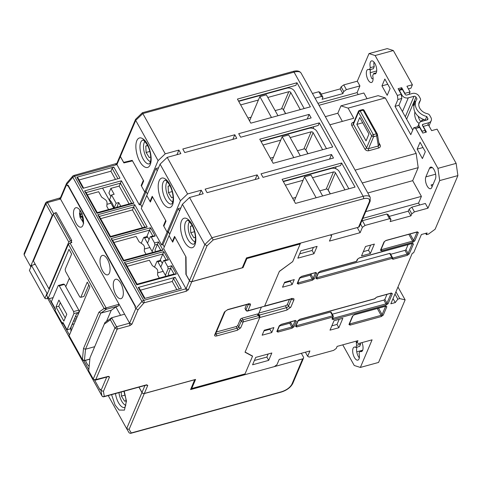 <?xml version="1.0" encoding="UTF-8"?>
<svg xmlns="http://www.w3.org/2000/svg" width="482" height="482" viewBox="0 0 482 482"><rect width="100%" height="100%" fill="white"/><g stroke="black" fill="none" stroke-linecap="round" stroke-linejoin="round"><path stroke-width="0.72" d="M152.649 252.423L144.624 238.012A1.5 0.663 -105.3 0 0 143.865 237.415A1.5 0.663 -105.3 0 0 143.606 237.686L141.232 243.277M144.624 238.012L147.745 237.156A1.5 0.663 -105.3 0 0 146.986 236.566L143.865 237.415M147.745 237.156L149.071 239.53M158.451 241.916L154.553 242.982L151.27 237.084L155.168 236.011L150.571 227.751L111.047 238.584L123.525 261.009L163.055 250.176L158.451 241.916L154.969 250.134L155.77 251.568M70.987 331.363A10.062 4.428 74.7 0 1 71.523 325.784A10.062 4.428 74.7 0 1 73.264 323.988A10.062 4.428 74.7 0 1 74.138 323.946M122.705 296.87A10.062 4.428 -105.3 0 0 121.771 285.392A10.062 4.428 -105.3 0 0 115.644 279.259A10.062 4.428 -105.3 0 0 113.903 281.054A10.062 4.428 -105.3 0 0 114.837 292.532A10.062 4.428 -105.3 0 0 120.964 298.665A10.062 4.428 -105.3 0 0 122.705 296.87M109.432 273.029A10.062 4.428 -105.3 0 0 108.498 261.551A10.062 4.428 -105.3 0 0 102.377 255.418A10.062 4.428 -105.3 0 0 100.636 257.213A10.062 4.428 -105.3 0 0 101.569 268.691A10.062 4.428 -105.3 0 0 107.691 274.824A10.062 4.428 -105.3 0 0 109.432 273.029M80.934 211.7A10.062 4.428 -105.3 0 0 75.837 207.736A10.062 4.428 -105.3 0 0 76.06 223.184A10.062 4.428 -105.3 0 0 81.157 227.143A10.062 4.428 -105.3 0 0 80.934 211.7M114.059 208.049A10.062 4.428 -105.3 0 0 109.48 199.861L111.553 194.987L116.15 203.247L118.747 202.536L120.789 206.2M139.021 387.13L141.997 392.475A1.801 1.416 23 0 0 144.347 393.463L195.578 379.424L191.715 388.51L245.025 373.899L252.526 356.24L245.031 352.234L259.846 317.349L243.199 321.916L240.687 327.826L237.361 330.254L216.557 335.954C215.032 336.279 214.406 335.948 214.683 334.954L224.437 311.981L227.763 309.558L248.567 303.853C250.092 303.533 250.718 303.865 250.441 304.859L247.929 310.769A1.5 0.663 74.7 0 1 247.67 311.041L264.576 306.209L279.385 271.324L292.695 261.618L300.196 243.958A1.5 0.663 -105.3 0 0 300.28 243.181M246.971 257.792A1.5 0.663 74.7 0 1 246.886 258.569L243.024 267.655L191.8 281.699A1.801 1.416 -157 0 1 189.45 280.711L185.901 274.336L185.727 256.49L174.882 237.011L172.701 242.157L169.086 235.662L163.627 248.519L186.028 288.766L143.684 300.37A1.801 0.795 74.7 0 1 144.034 302.817A1.801 1.042 -139.3 0 1 141.937 301.437L135.791 308.594L129.604 323.163L116.602 326.73L111.607 317.759L124.609 314.198L129.604 323.163L129.953 325.609L117.602 328.995L116.602 326.73L114.939 327.941L93.249 379.027L88.718 370.881L89.983 357.801L104.275 324.145L110.402 319.801L114.939 327.941L117.108 329.357L95.779 379.587L93.851 379.605L93.249 379.027M243.199 321.916A1.5 1.181 -157 0 1 241.241 321.09A1.5 0.657 -29.1 0 1 241.247 321.078A1.5 0.657 -29.1 0 1 242.91 319.873A1.5 0.663 74.7 0 1 243.199 321.916M258.25 315.668L259.846 317.349L258.28 314.144A1.5 0.657 150.9 0 0 257.328 314.017L258.25 315.668L242.91 319.873L241.988 318.222L257.328 314.017M258.364 314.294L261.334 307.293M245.025 373.899A1.5 0.663 74.7 0 1 244.766 374.165L191.456 388.775A1.5 0.663 74.7 0 1 190.993 388.588M95.779 379.587L108.414 376.352L109.535 376.954L103.431 391.336L101.003 390.534L101.895 395.758A1.801 1.603 -9.7 0 0 104.299 396.415L146.642 384.805L147.769 385.407L146.179 385.172M109.535 376.954L107.95 376.713M96.057 379.738L95.43 380.147L93.851 379.605M191.8 281.699L188.378 289.754L186.383 291.212L144.034 302.817L138.057 309.769L135.791 308.594L135.002 307.179L135.599 306.486L68.07 185.16L67.727 185.251L135.255 306.576L135.002 307.179M186.383 291.212L186.028 288.766L188.378 289.754M242.639 266.956L243.024 267.655M248.465 304.082L245.977 309.944L245.055 308.293L246.627 304.582M216.424 331.971L236.15 326.567A1.5 0.657 150.9 0 0 237.813 325.35L240.325 319.439L241.241 321.09L238.735 327.001A1.5 0.657 -29.1 0 1 237.066 328.218L216.267 333.918A1.5 0.657 -29.1 0 1 215.581 333.966M245.055 308.293A1.5 0.657 150.9 0 0 245.043 308.667L245.965 310.318A1.5 0.657 -29.1 0 1 245.977 309.944A1.5 1.181 23 0 0 247.929 310.769L264.576 306.209M241.988 318.222A1.5 0.657 150.9 0 0 240.325 319.439M106.727 377.051L101.003 390.534L100.214 389.119L99.961 389.715L100.214 389.119M69.36 278.235L65.769 286.7M49.278 298.659L55.346 309.565M63.401 324.037L69.468 334.942M83.874 360.819L88.827 369.724M94.532 379.973L99.961 389.715M75.722 315.8L76.783 317.71M89.158 366.356A10.062 4.428 74.7 0 1 85.453 360.385M124.609 314.198L60.497 199.006L66.685 184.437L67.474 185.853L67.727 185.251M164.278 246.995L162.958 244.621L161.657 244.983L167.115 232.125L163.506 225.63L165.688 220.491L152.547 196.885L150.366 202.03L146.751 195.535L141.292 208.393L161.657 244.983M141.943 206.868L140.624 204.495L139.322 204.856L144.781 191.999L141.172 185.504L143.353 180.364L132.514 160.886L123.892 162.922L120.343 156.554A1.801 1.416 -157 0 1 120.247 155.421A1.801 1.416 -157 0 1 120.265 155.379M116.873 163.386L73.668 175.508A1.801 0.795 74.7 0 1 74.577 176.213A1.801 0.789 150.9 0 0 72.836 177.286A1.801 1.042 -139.3 0 1 72.776 176.069L66.709 183.13L66.685 184.437L72.836 177.286L141.937 301.437A1.801 0.789 -29.1 0 1 143.684 300.37L74.577 176.213L116.927 164.609L139.322 204.856M96.984 213.327L133.912 203.205L121.434 180.786L84.507 190.902L96.984 213.327L97.268 212.646L131.592 203.241L120.428 183.178L121.434 180.786M147.185 227.046L134.701 204.627L97.774 214.743L110.258 237.168L147.185 227.046L144.859 227.082L133.695 207.019L99.37 216.424L97.774 214.743M113.812 167.091L76.885 177.213L83.061 188.311L119.988 178.189L113.812 167.091L112.149 168.308L110.908 171.224L79.066 179.949M144.413 298.539L181.34 288.417L175.165 277.325L138.238 287.447L144.413 298.539M167.82 266.823L164.537 260.919L168.441 259.852L163.838 251.592L124.314 262.425L136.792 284.85L176.322 274.017L171.725 265.751L167.82 266.823L168.116 268.86L165.38 275.3M24.142 254.87L45.832 203.784L52.273 215.352L30.583 266.438L24.142 254.87L24.1 253.61L45.682 202.777L46.911 201.777L60.449 197.783M53.761 213.827L47.495 202.573L45.832 203.784L45.682 202.777M66.564 183.359L60.401 197.879L60.497 199.006L47.495 202.573L46.917 202.006M115.698 164.223L116.927 164.609L116.825 163.476L120.247 155.421M123.892 162.922L132.442 160.759M120.554 315.306L115.909 306.974L118.325 305.98L119.06 304.226L104.112 308.498L68.366 244.266L46.676 295.352L48.254 298.183L49.188 298.683L53.128 297.605M48.254 298.183L68.992 249.327L71.619 254.05L65.178 269.221L65.474 271.258L79.795 296.984L80.813 297.31L83.934 296.454L88.821 284.946M80.813 297.31L87.254 282.139L89.881 286.856L69.143 335.713L82.428 359.578L83.79 360.843L89.851 359.18M76.385 318.656L74.264 319.241M67.022 329.79L73.903 313.595L79.102 312.167L78.59 313.366L76.511 313.939L70.143 328.935L67.022 329.79L62.883 322.356L62.377 323.555L63.763 323.934M73.391 321.295L75.511 320.717M110.402 319.801L111.607 317.759L104.98 322.458L104.275 324.145M89.983 357.801L104.98 322.458M135.255 306.576L135.599 306.486M118.325 305.98L106.275 309.281L106.058 307.787L70.029 243.055L71.848 242.554L71.294 241.554M133.912 203.205L131.592 203.241M84.507 190.902L86.097 192.583L97.268 212.646M129.11 203.922L119.187 186.094L120.428 183.178L86.097 192.583M134.701 204.627L132.46 209.929L100.611 218.659M110.258 237.168L110.535 236.487L144.859 227.082M99.37 216.424L110.535 236.487M76.885 177.213L77.825 177.713L83.633 188.155M117.957 178.744L112.149 168.308M179.31 288.977L173.502 278.536L175.165 277.325M138.238 287.447L139.178 287.947L144.986 298.382M173.502 278.536L172.267 281.452L140.419 290.182M151.27 237.084L150.245 236.758L152.848 236.047L155.168 236.011M147.516 243.199L150.245 236.758M154.553 242.982L154.849 245.019L152.113 251.459M163.055 250.176L160.729 250.206L157.445 244.308L154.849 245.019M123.525 261.009L123.802 260.328L160.729 250.206M111.047 238.584L112.637 240.265L123.802 260.328M150.571 227.751L149.565 230.143L112.637 240.265M152.848 236.047L149.565 230.143L146.817 236.608M164.537 260.919L163.518 260.599L166.115 259.888L168.441 259.852M160.783 267.04L163.518 260.599M171.725 265.751L170.712 268.149L168.116 268.86M176.322 274.017L174.002 274.047L170.712 268.149L168.242 273.975L169.037 275.409M136.792 284.85L137.075 284.169L174.002 274.047M124.314 262.425L125.904 264.106L137.075 284.169M163.838 251.592L162.832 253.984L125.904 264.106M166.115 259.888L162.832 253.984L160.09 260.449M180.87 207.905L178.244 208.622L168.417 231.764L169.736 234.138L168.417 231.764L167.115 232.125L163.832 226.221L166.019 221.081L152.222 196.295L150.041 201.44L146.751 195.535L160.072 164.169L180.437 200.753L167.115 232.125L168.417 231.764L162.958 244.621M163.506 225.63L164.157 225.449M128.013 161.337L127.79 161.856M141.822 185.323L141.172 185.504M115.909 306.974L111.234 310.288L106.534 321.355M30.583 266.438L31.005 266.66M83.79 360.843L84.416 360.554L85.519 349.215L100.834 313.137L106.275 309.281L104.112 308.498L98.943 312.161L83.494 348.54L82.428 359.578L84.416 360.554L89.863 359.066M62.377 323.555L55.02 310.342L55.526 309.137L51.387 301.702L58.268 285.507L59.286 285.826L73.607 311.553L73.903 313.595M53.026 214.803L52.273 215.352M68.366 244.266L70.029 243.055M159.295 278.078L157.536 274.909L157.759 271.553A4.507 3.537 -157 0 0 155.788 268.01L152.378 265.654L149.372 260.25L127.152 266.341M146.028 254.237L144.263 251.068L144.492 247.712A4.507 3.537 -157 0 0 142.521 244.169L139.111 241.813L136.105 236.409L113.879 242.5M108.57 209.55L106.805 206.38L107.028 203.024A4.507 3.537 23 0 0 105.058 199.488L101.654 197.126L98.641 191.722L87.344 194.818M158.542 167.778L155.909 168.495L146.082 191.637L147.402 194.011L146.082 191.637L144.781 191.999L141.497 186.094L143.684 180.955L132.213 160.343L123.663 162.368L120.38 156.463L135.701 120.38L158.102 160.627L144.781 191.999L146.082 191.637L140.624 204.495M119.187 186.094L110.866 188.372L108.902 192.999L110.884 196.56M142.383 227.763L132.46 209.929M115.475 179.425L110.908 171.224M176.828 289.652L172.267 281.452M34.21 264.383L35.18 264.118M83.494 348.54L85.519 349.215L94.689 346.697M98.943 312.161L100.834 313.137L111.234 310.288M73.607 311.553L78.807 310.131L64.492 284.404L63.467 284.079L58.268 285.507M58.906 300.093L55.99 306.95L63.877 321.114L66.787 314.258L58.906 300.093M110.866 188.372L114.15 194.276L111.553 194.987M116.849 207.284L118.747 202.536M78.807 310.131L79.102 312.167M64.492 284.404L59.286 285.826M55.99 306.95L58.774 306.299L65.239 317.909M60.322 302.642L58.774 306.299M116.15 203.247L114.12 208.031M150.384 161.85A11.791 5.194 74.7 0 1 149.998 161.584L149.185 160.976A10.875 4.79 74.7 0 1 144.329 152.481A10.875 4.79 74.7 0 1 144.178 142.696A10.875 4.79 74.7 0 1 144.184 142.666A10.875 4.79 74.7 0 1 144.907 141.485M144.558 141.786A11.791 5.194 74.7 0 1 144.57 141.762A11.791 5.194 74.7 0 1 144.582 141.732A11.791 5.194 74.7 0 1 144.763 141.334M150.438 161.645A10.875 4.79 74.7 0 1 149.185 160.976M147.522 145.305L145.769 146.082L146.118 152.475L149.293 157.608L150.733 156.963M147.661 145.564L145.769 146.082M146.118 152.475L149.842 151.45M330.351 193.854L328.158 189.926A1.5 1.181 23 0 0 326.206 189.101L319.801 190.854M295.785 197.439L292.646 198.295M285.332 185.154L303.064 180.292M312.487 177.713L333.478 171.96A1.5 1.181 -157 0 1 335.436 172.785L328.158 189.926M283.362 181.612L331.508 168.417A6.007 4.712 -157 0 1 339.34 171.713L348.841 188.787M344.943 189.854L335.436 172.785M293.815 157.62L282.187 136.737L271.89 161M300.316 155.843L288.688 134.954L282.187 136.737M125.694 405.47A11.791 5.194 74.7 0 1 125.314 405.205L124.495 404.597A10.875 4.79 74.7 0 1 118.958 392.631M125.748 405.266A10.875 4.79 74.7 0 1 124.495 404.597M121.205 392.017L121.428 396.096L124.603 401.229L126.043 400.584M121.428 396.096L125.151 395.071M431.776 187.504A6.754 2.976 74.7 0 1 430.607 188.709A6.754 2.976 74.7 0 1 427.185 186.052A6.754 2.976 74.7 0 1 425.865 176.882L429.504 168.314A6.754 2.976 74.7 0 1 430.673 167.103A6.754 2.976 74.7 0 1 434.788 171.224A6.754 2.976 74.7 0 1 435.415 178.93L431.776 187.504M433.083 184.437L431.083 184.98A6.754 2.976 -105.3 0 0 432.179 186.552M372.707 75.722A6.754 2.976 74.7 0 1 371.489 82.494A6.754 2.976 74.7 0 1 368.067 79.831A6.754 2.976 74.7 0 1 367.917 69.462A6.754 2.976 74.7 0 1 369.423 69.818L370.339 67.661A6.754 2.976 74.7 0 1 371.556 60.889A6.754 2.976 74.7 0 1 376.207 66.618A6.754 2.976 74.7 0 1 375.129 73.921A6.754 2.976 74.7 0 1 373.622 73.565L372.707 75.722M361.988 342.6A6.754 2.976 74.7 0 1 361.47 351.565A6.754 2.976 74.7 0 1 359.964 351.203L359.048 353.36A6.754 2.976 74.7 0 1 357.831 360.132A6.754 2.976 74.7 0 1 354.403 357.475A6.754 2.976 74.7 0 1 354.258 347.1A6.754 2.976 74.7 0 1 355.764 347.462L356.68 345.305A6.754 2.976 74.7 0 1 356.337 341.431M357.048 347.106A6.754 2.976 -105.3 0 0 356.987 347.239A6.754 2.976 -105.3 0 0 358.307 356.403A6.754 2.976 -105.3 0 0 359.301 357.861M318.813 91.737L321.44 96.46L322.94 97.262L320.307 92.538L318.813 91.737L312.438 93.484M322.94 97.262L322.066 99.316L342.871 93.616L340.238 88.893L321.187 94.117M340.238 88.893L341.111 86.838L343.774 84.898L357.301 81.193L359.927 85.91L346.401 89.616L343.774 84.898M408.393 88.893L410.935 88.194L412.393 84.766L393.342 50.538L387.221 48.604L369.013 53.592L357.301 81.193M244.392 374.267L244.663 374.755L252.598 356.071L245.103 352.065L259.768 317.524L286.814 310.113L290.809 307.197L293.936 299.828C294.267 298.641 293.52 298.238 291.694 298.623L264.648 306.04L279.313 271.493L292.58 261.702M291.562 298.9L288.459 306.209A1.801 0.789 -29.1 0 1 286.465 307.667L259.418 315.077A1.801 0.795 74.7 0 1 259.87 317.102M259.418 315.077L258.629 313.662M292.622 261.786L300.557 243.103L330.2 234.975L331.7 235.776L329.447 241.09L360.132 232.686L362.386 227.365L365.049 225.425L389.492 218.726L390.992 219.527L388.365 214.809L386.865 214.008L362.422 220.708L361.633 221.28M367.814 192.975L412.676 180.678L421.413 196.379L365.724 211.64M319.006 105.287L363.868 92.99L367.043 98.702M358.174 94.55L357.09 92.598L317.915 103.335M321.44 96.46L315.065 98.208M427.98 208.182L414.46 211.887L411.827 207.164L425.353 203.458L427.98 208.182L439.698 180.581L437.939 168.357L415.737 128.465L413.695 127.82L410.784 134.677L395.017 106.353L397.927 99.497L397.343 95.418L375.141 55.526L369.013 53.592M359.927 85.91L357.09 92.598M329.869 124.808L353.746 118.265L348.094 108.113L340.949 105.853L378.135 95.659L385.281 97.924L416.153 153.39L418.207 167.652L412.676 180.678M421.413 196.379L418.575 203.061L419.659 205.019M422.407 158.578L417.153 149.137L420.063 142.28L425.317 151.722L422.407 158.578M387.197 95.322L381.943 85.88L384.853 79.024L390.107 88.465L387.197 95.322M393.342 50.538L375.141 55.526M393.035 298.599L395.252 302.582L390.836 303.793L412.303 253.225L413.604 252.869L421.389 234.523L427.112 232.957L426.383 234.668L428.462 234.101L435.119 229.245L457.9 175.593L439.698 180.581M342.75 344.841L354.246 365.495L360.367 367.435L378.569 362.44L405.133 299.87L397.963 286.995M360.367 367.435L372.086 339.834L358.566 343.539L357.066 342.738L357.939 340.678L337.135 346.383L336.261 348.438L333.598 350.384L309.155 357.078L307.655 356.276L309.914 350.962L279.229 359.373L276.969 364.687L274.306 366.633L244.663 374.755M395.252 302.582L397.819 299.153L399.759 298.617L405.133 299.87M414.46 211.887L411.797 213.827L410.923 215.882L408.296 211.164L389.239 216.382M390.992 219.527L390.119 221.587L410.923 215.882M294.255 279.596L284.633 282.229L282.524 287.2L292.146 284.567L294.255 279.596M264.257 330.23L262.148 335.201L271.77 332.562L273.878 327.591L264.257 330.23M271.824 352.999L255.701 357.415L252.574 364.79L268.697 360.367L271.824 352.999M313.963 253.743L317.096 246.374L300.973 250.791L297.84 258.159L313.963 253.743L312.125 250.441L313.427 247.374M365.519 246.507L361.518 255.93L370.363 253.508L374.363 244.079L365.519 246.507M334.008 320.729L330.007 330.158L338.846 327.736L342.853 318.307L334.008 320.729M289.471 299.473L287.411 304.323A1.801 0.789 -29.1 0 1 285.41 305.775L258.894 313.047M331.116 234.728L331.7 235.776M362.886 218.322L418.575 203.061M362.253 182.985L418.207 167.652M340.949 105.853L337.822 113.222L325.326 116.65M342.871 93.616L343.738 91.556L346.401 89.616M341.111 86.838L343.738 91.556M415.737 128.465L419.635 127.399L417.593 126.748L413.695 127.82M419.635 127.399L422.792 133.062L426.431 132.062L423.28 126.398L428.48 124.971L431.631 130.64L437.09 129.14L456.141 163.368L437.939 168.357M456.141 163.368L457.9 175.593M408.296 211.164L409.17 209.104L411.827 207.164M357.728 227.432L357.499 227.962L360.132 232.686M355.095 170.128L416.153 153.39M348.094 108.113L385.281 97.924M412.393 84.766L406.935 86.26L410.086 91.929L404.886 93.351L401.729 87.688L398.09 88.688L401.247 94.352L397.343 95.418M401.247 94.352L401.831 98.424L397.927 99.497M401.831 98.424L398.921 105.281L395.017 106.353M398.921 105.281L412.731 130.092M373.622 73.565L376.237 72.848M373.984 62.094A6.754 2.976 -105.3 0 0 374.237 66.594L370.339 67.661M374.237 66.594L373.321 68.751L369.423 69.818M370.706 69.468A6.754 2.976 -105.3 0 0 371.965 78.765L373.08 78.458M417.153 149.137L422.985 147.534M381.943 85.88L387.781 84.278M376.689 70.938L370.236 72.71M409.037 94.388L410.086 91.929M404.886 93.351L404.753 93.659M401.729 87.688L401.054 89.278M395.945 291.761L399.759 298.617M356.746 351.848L362.693 350.215M360.349 343.051A6.754 2.976 -105.3 0 0 360.578 344.232L356.68 345.305M359.964 351.203L362.578 350.486M355.764 347.462L359.662 346.389L360.578 344.232M307.655 356.276L305.389 352.203M397.819 299.153L394.975 294.038M365.049 225.425L362.422 220.708M386.865 214.008L389.492 218.726M360.494 223.967L362.386 227.365M292.146 284.567L290.309 281.259L290.586 280.596M284.356 282.892L290.309 281.259M263.973 330.893L269.926 329.26L271.77 332.562M269.926 329.26L270.209 328.597M268.697 360.367L266.853 357.066L268.155 354.005M254.4 360.476L266.853 357.066M299.671 253.851L312.125 250.441M363.35 251.622L368.519 250.206L370.363 253.508M368.519 250.206L370.694 245.085M331.833 325.85L337.008 324.428L338.846 327.736M337.008 324.428L339.183 319.313M337.822 113.222L342.359 121.386M423.148 126.706L423.28 126.398M411.797 213.827L409.17 209.104M356.849 124.368L359.765 117.512L368.959 134.038L366.049 140.895L356.849 124.368L362.687 122.771M353.824 122.187L353.047 122.398C351.565 122.976 351.137 124.001 351.764 125.471L364.898 149.077C365.856 150.456 367.163 151.005 368.814 150.721L378.641 148.028A1.5 0.663 74.7 0 1 378.346 145.992L379.123 144.684M425.654 233.354L426.383 234.668M356.186 341.16L357.066 342.738M279.409 326.055L289.712 323.235A0.904 0.392 150.9 0 0 290.712 322.506L291.007 321.801M298.135 320.928L330.538 312.047L332.64 315.818L296.496 325.73A0.904 0.398 74.7 0 1 296.671 326.953L332.815 317.042L331.978 319.012L333.104 319.614L386.154 305.076L388.149 303.618L392.372 293.677L391.245 293.074L376.942 296.996L374.839 298.707L299.943 319.235L297.948 320.693L295.544 326.35L296.671 326.953M391.185 293.213L386.974 303.124A0.904 0.392 -29.1 0 1 385.974 303.853L383.877 300.075A0.904 0.392 150.9 0 0 384.871 299.346L386.992 294.363M383.877 300.075L332.273 314.222M390.667 254.285A0.904 0.392 150.9 0 0 390.679 254.285L404.982 250.363A0.904 0.392 150.9 0 0 405.977 249.634L408.097 244.645M318.512 272.926L389.661 253.424A0.904 0.392 -29.1 0 1 390.233 253.502L392.336 257.28A0.904 0.392 -29.1 0 0 391.764 257.201L316.873 277.728A0.904 0.398 74.7 0 1 317.048 278.951L391.938 258.424L392.957 259.286L407.26 255.364L409.254 253.906L413.478 243.964L412.351 243.362L359.301 257.9L357.307 259.358L356.469 261.328L320.325 271.239L318.325 272.692L315.927 278.349L317.048 278.951M299.786 278.06L310.089 275.234A0.904 0.392 150.9 0 0 311.089 274.505L311.384 273.806M331.098 312.342A0.904 0.392 150.9 0 0 331.11 312.119A0.904 0.392 150.9 0 0 330.538 312.047M376.617 135.864A1.5 0.663 -105.3 0 0 376.322 133.827A1.5 0.657 -29.1 0 1 377.267 133.954A1.5 0.657 -29.1 0 1 377.304 134.05A1.5 1.338 170.3 0 1 376.617 135.864L378.346 145.992L368.519 148.685L373.616 136.689L376.617 135.864M364.163 110.444A1.5 0.657 150.9 0 0 364.133 110.348A1.5 0.657 150.9 0 0 363.181 110.221A1.5 0.663 -105.3 0 0 362.422 109.631L359.421 110.456A1.5 0.663 74.7 0 1 360.187 111.047A1.5 0.657 150.9 0 0 358.518 112.258L371.658 135.864L366.561 147.86A1.5 1.181 23 0 0 368.519 148.685A1.5 0.663 74.7 0 0 368.814 150.721M172.719 201.976A11.791 5.194 74.7 0 1 172.333 201.711L171.52 201.102A10.875 4.79 74.7 0 1 166.664 192.607A10.875 4.79 74.7 0 1 166.507 182.823A10.875 4.79 74.7 0 1 166.519 182.792A10.875 4.79 74.7 0 1 167.242 181.612M166.886 181.913A11.791 5.194 74.7 0 1 166.905 181.889A11.791 5.194 74.7 0 1 166.917 181.859A11.791 5.194 74.7 0 1 167.097 181.461M172.767 201.771A10.875 4.79 74.7 0 1 171.52 201.102M169.857 185.431L168.104 186.209L168.447 192.601L171.628 197.734L173.068 197.09M169.989 185.691L168.104 186.209M168.447 192.601L172.176 191.577M113.728 208.14L102.564 188.076M358.548 227.209A1.801 1.416 23 0 0 359.415 226.498L370.188 201.127A1.801 1.416 -157 0 1 369.32 201.838L358.548 227.209L246.471 257.924L242.283 267.781L191.836 281.608L207.037 245.802L213.195 239.934L363.512 198.735C368.23 197.74 370.164 198.771 369.32 201.838M173.026 241.386L172.369 241.566L174.556 236.421L186.028 257.027L186.203 274.722L189.486 280.62A1.801 1.416 23 0 0 191.836 281.608M172.369 241.566L169.086 235.662L182.407 204.296L204.808 244.537L207.037 245.802M158.102 160.627L165.236 153.824L142.835 113.577L294.056 72.131A1.801 0.795 -105.3 0 0 293.146 71.42C296.924 70.372 299.569 70.926 301.075 73.071A11.11 4.856 150.9 0 0 294.056 72.131L363.163 196.288L211.941 237.734L213.195 239.934M189.486 280.62L204.808 244.537L211.941 237.734L189.54 197.493L182.407 204.296M180.437 200.753L187.57 193.951L201.229 190.209L203.199 193.746L189.54 197.493M187.57 193.951L167.206 157.367L160.072 164.169M165.236 153.824L178.894 150.083L180.864 153.619L167.206 157.367M150.691 201.259L150.041 201.44M201.229 190.209L199.265 194.824M142.509 112.945L142.835 113.577L135.701 120.38L135.569 119.331L120.283 155.337A1.801 1.416 23 0 0 120.38 156.463M135.569 119.331L142.383 112.746L293.146 71.42M178.894 150.083L176.93 154.698M184.763 152.553L182.792 149.01L234.8 134.755L236.776 138.298L184.763 152.553M240.675 137.225L238.704 133.689L309.179 114.373L311.149 117.915L240.675 137.225M333.484 158.042L263.009 177.352L261.039 173.815L331.508 154.499L333.484 158.042M259.105 178.424L207.097 192.68L205.127 189.137L257.135 174.882L259.105 178.424M310.378 106.835L250.827 123.157L237.427 99.081L296.972 82.759L310.378 106.835M332.707 146.962L273.161 163.284L259.756 139.208L319.307 122.886L332.707 146.962M355.041 187.088L295.496 203.41L282.091 179.334L341.642 163.012L355.041 187.088M178.244 208.622L179.563 210.995M155.909 168.495L157.228 170.869M234.8 134.755L232.842 139.376M309.179 114.373L307.215 118.988M331.508 154.499L329.549 159.114M257.135 174.882L255.177 179.503M287.061 88.11L287.236 87.7M285.567 113.632L283.115 109.221M238.524 101.051L295.882 85.332L296.972 82.759M313.113 128.471L313.89 126.639M307.902 153.758L305.443 149.348M260.858 141.178L318.216 125.459L319.307 122.886M335.448 168.598L336.225 166.766M330.236 193.885L327.778 189.474M283.193 181.304L340.551 165.585L341.642 163.012M316.15 197.747L304.522 176.864L294.225 201.127M322.651 195.969L311.023 175.08L304.522 176.864M165.916 276.264L157.897 261.847A1.5 0.663 -105.3 0 0 157.132 261.256A1.5 0.663 -105.3 0 0 156.873 261.527L154.499 267.118M157.897 261.847L161.012 260.991A1.5 0.663 -105.3 0 0 160.253 260.401L157.132 261.256M161.012 260.991L162.338 263.371M83.476 222.78L80.066 217.346L79.928 210.134M82.856 216.599L81.91 216.882L81.976 217.304L83.205 218.189M82.205 213.333L81.524 214.219L79.464 213.291L80.151 213.671L79.464 213.291L79.976 216.834L81.169 216.484A6.127 2.699 74.7 0 1 80.777 213.966M82.741 216.171L81.169 216.484M82.476 217.81L83.091 217.605M82.061 214.129L81.524 214.219M195.053 242.103A11.791 5.194 74.7 0 1 194.668 241.837L193.854 241.229A10.875 4.79 74.7 0 1 188.998 232.734A10.875 4.79 74.7 0 1 188.842 222.949A10.875 4.79 74.7 0 1 188.854 222.919A10.875 4.79 74.7 0 1 189.577 221.738M189.221 222.039A11.791 5.194 74.7 0 1 189.233 222.015A11.791 5.194 74.7 0 1 189.251 221.985A11.791 5.194 74.7 0 1 189.432 221.587M195.102 241.898A10.875 4.79 74.7 0 1 193.854 241.229M192.191 225.558L190.438 226.335L190.782 232.728L193.963 237.861L195.403 237.216M192.324 225.817L190.438 226.335M190.782 232.728L194.511 231.703M428.992 125.898L431.191 120.711A5.103 4.007 -157 0 0 430.914 117.506L429.739 115.391A3 2.356 -157 0 0 427.401 113.728A9.761 7.658 -157 0 1 419.268 102.178A9.761 7.658 -157 0 1 420.159 100.708A3 2.356 23 0 0 420.431 100.256A3 2.356 23 0 0 420.268 98.37L419.093 96.261A5.103 4.007 -157 0 0 412.435 93.46L406.718 95.026A1.199 0.94 -157 0 1 405.151 94.37L402.44 89.501L399.319 90.357L402.03 95.225A4.802 3.772 23 0 0 408.29 97.858L414.014 96.292A1.5 1.181 -157 0 1 415.972 97.117L417.002 98.967A13.363 10.483 23 0 0 415.954 100.768A13.363 10.483 23 0 0 426.763 116.505L427.793 118.361A1.5 1.181 -157 0 1 427.877 119.301A1.5 1.181 -157 0 1 427.148 119.898L421.431 121.464A4.802 3.772 23 0 0 419.111 123.362A4.802 3.772 23 0 0 419.37 126.38L422.081 131.249L425.202 130.393L422.491 125.525A1.199 0.94 -157 0 1 423.009 124.296L428.727 122.729L427.685 125.193M418.207 116.246A6.754 2.976 -105.3 0 0 420.949 121.627M425.184 119.904L425.443 120.361M422.322 121.217L421.78 120.247L424.136 119.602M421.78 120.247L421.244 121.518M419.153 123.265A6.754 2.976 74.7 0 1 415.623 118.849A6.754 2.976 74.7 0 1 414.912 111.993M413.936 106.154L413.243 104.907L414.339 104.606M413.243 104.907L414.845 101.136L415.388 102.106M418.816 103.985A3 2.356 23 0 0 418.972 103.684L420.431 100.256M431.191 120.711A5.103 4.007 -157 0 1 428.727 122.729M415.954 100.768L414.496 104.196A13.363 10.483 23 0 0 425.305 119.934L426.763 116.505M425.305 119.934L425.534 120.337M398.957 90.242L399.319 90.357M398.771 89.905L401.422 89.182L402.44 89.501M425.202 130.393L425.479 132.327M422.184 131.972L422.081 131.249M285.681 113.601L283.494 109.673A1.5 1.181 23 0 0 281.536 108.848L275.138 110.601M251.122 117.186L247.983 118.042M240.663 104.901L258.394 100.039M267.817 97.46L288.814 91.707A1.5 1.181 -157 0 1 290.767 92.532L283.494 109.673M238.692 101.359L286.844 88.164A6.007 4.712 -157 0 1 294.671 91.46L304.172 108.534M300.274 109.601L290.767 92.532M301.358 353.306L303.425 357.017A1.801 1.416 -157 0 1 303.521 358.15A1.801 1.416 -157 0 1 302.654 358.861L190.577 389.583L194.722 379.659M138.949 387.154L141.961 392.565L126.639 428.649L108.233 395.571M126.682 428.715L129.14 432.848L126.639 428.649L129.11 429.36L144.311 393.553L194.758 379.726M144.311 393.553A1.801 1.416 -157 0 1 141.961 392.565M129.14 432.848L130.495 433.396L131.243 432.957L129.11 429.36M271.48 117.494L259.852 96.611L249.555 120.874M277.981 115.716L266.353 94.827L259.852 96.611M47.616 293.134L47.013 293.333L44.904 298.304L45.838 298.804L47.14 298.448L47.682 297.159M70.74 242.856L71.758 240.452L70.462 240.807L54.96 212.954L53.291 214.171L33.427 260.967L48.929 288.82L49.477 288.748M53.291 214.171L68.793 242.018L70.462 240.807M68.793 242.018L48.929 288.82M35.258 264.263L31.511 265.48L29.402 270.45L44.904 298.304M71.758 240.452L56.255 212.598L54.96 212.954M47.013 293.333L31.511 265.48M308.016 153.728L305.823 149.8A1.5 1.181 23 0 0 303.871 148.974L297.466 150.727M273.451 157.313L270.312 158.168M262.997 145.028L280.729 140.166M290.152 137.587L311.149 131.833A1.5 1.181 -157 0 1 313.101 132.658L305.823 149.8M261.027 141.485L309.173 128.29A6.007 4.712 -157 0 1 317.005 131.586L326.507 148.661M322.609 149.727L313.101 132.658M300.196 243.958L246.886 258.569M138.057 309.769L131.954 324.151L129.953 325.609M117.602 328.995L117.108 329.357M103.431 391.336L104.299 396.415A1.801 0.795 74.7 0 1 103.985 396.734L146.389 385.106M147.769 385.407L144.347 393.463M250.441 304.859A1.5 1.181 -157 0 1 248.507 304.076M248.567 303.853A1.5 0.663 74.7 0 1 248.308 304.124L248.935 304.04L248.495 303.66M227.763 309.558A1.5 0.663 74.7 0 1 227.504 309.824L225.16 311.39L215.412 334.363L215.315 333.791M224.437 311.981A1.5 1.181 23 0 0 225.16 311.39M214.683 334.954A1.5 1.181 23 0 0 215.412 334.363M216.557 335.954A1.5 0.663 -105.3 0 0 216.267 333.918L215.888 333.237M237.361 330.254A1.5 0.663 -105.3 0 0 237.066 328.218L236.15 326.567M240.687 327.826A1.5 1.181 -157 0 1 238.735 327.001L237.813 325.35M144.955 385.504L141.997 392.475M146.642 384.805L146.329 385.13M108.414 376.352L108.161 376.653M131.954 324.151L129.604 323.163M189.45 280.711L186.028 288.766M102.076 396.011A1.801 0.789 -29.1 0 1 101.937 395.873A1.801 0.789 -29.1 0 1 101.895 395.758L47.393 297.84M60.497 199.006L59.274 198.62M116.927 164.609L120.343 156.554M333.478 171.96L326.206 189.101M296.388 321.12L295.267 320.518L281.223 324.368L279.223 325.826L276.825 331.483L277.945 332.08L291.99 328.23L293.984 326.778L296.388 321.12A0.904 0.705 23 0 1 295.231 320.651M381.274 316.56L383.274 315.108L386.841 306.703L385.714 306.106L354.511 314.656L352.511 316.114L348.95 324.513L350.071 325.115L381.274 316.56A0.904 0.398 74.7 0 0 381.099 315.336L349.896 323.892A0.904 0.398 74.7 0 1 350.071 325.115M380.461 250.285L381.581 250.887L412.791 242.338L414.785 240.88L418.352 232.481L417.231 231.878L386.022 240.428L384.027 241.886L380.461 250.285A0.904 0.705 -157 0 0 380.894 249.929L380.84 249.592M301.599 276.367L299.605 277.825L297.201 283.482L298.328 284.085L312.366 280.235L314.366 278.777L316.764 273.119L315.644 272.523L301.599 276.367A0.904 0.398 -105.3 0 1 301.443 276.529L300.039 277.469A0.904 0.705 -157 0 1 299.605 277.825M378.641 148.028C380.25 147.426 380.738 146.389 380.105 144.907L378.84 142.642M429.504 168.314L432.294 167.549M435.638 174.207L425.865 176.882M264.516 306.311L291.381 298.948A1.801 0.795 -105.3 0 0 291.694 298.623M291.622 298.888A1.801 1.416 23 0 0 293.936 299.828M287.411 304.323L288.459 306.209A1.801 1.416 23 0 0 290.809 307.197M285.41 305.775L286.465 307.667A1.801 0.795 74.7 0 1 286.814 310.113M281.223 324.368A0.904 0.398 74.7 0 1 281.066 324.531L295.111 320.681A0.904 0.398 -105.3 0 0 295.267 320.518M295.201 320.657L292.815 326.284A0.904 0.705 23 0 0 293.984 326.778M290.712 322.506L292.815 326.284A0.904 0.392 -29.1 0 1 291.815 327.013A0.904 0.398 74.7 0 1 291.99 328.23M289.712 323.235L291.815 327.013L277.771 330.857A0.904 0.398 74.7 0 1 277.945 332.08M277.542 330.453L277.771 330.857A0.904 0.392 -29.1 0 1 277.361 330.887M277.204 330.785L277.258 331.128A0.904 0.705 -157 0 1 276.825 331.483M277.258 331.128L279.662 325.471A0.904 0.705 -157 0 1 279.223 325.826M385.654 306.245L382.099 314.613A0.904 0.705 23 0 0 383.274 315.108M386.841 306.703A0.904 0.705 -157 0 1 385.678 306.239M378.527 308.191L382.099 314.613A0.904 0.392 -29.1 0 1 381.099 315.336L377.31 308.528M352.511 316.114A0.904 0.705 -157 0 0 352.951 315.758L349.384 324.157A0.904 0.705 -157 0 1 348.95 324.513M349.667 323.482L349.896 323.892A0.904 0.392 -29.1 0 1 349.48 323.922M352.951 315.758L354.354 314.818A0.904 0.398 -105.3 0 0 354.511 314.656M354.354 314.818L385.558 306.263A0.904 0.398 -105.3 0 0 385.714 306.106M333.201 316.12A0.904 0.705 -157 0 1 332.815 317.042A0.904 0.398 -105.3 0 0 332.64 315.818A0.904 0.392 -29.1 0 1 333.207 315.897L331.11 312.119M331.978 319.012A0.904 0.705 23 0 0 332.417 318.656L333.249 316.686A0.904 0.904 0 0 0 333.207 315.897M374.948 298.454A0.904 0.705 -157 0 0 375.382 298.099L375.273 298.352A0.904 0.705 23 0 1 374.839 298.707A0.904 0.398 -105.3 0 1 374.683 298.87L299.792 319.397L298.382 320.337L295.978 325.995A0.904 0.705 -157 0 1 295.544 326.35M296.267 325.32L296.496 325.73A0.904 0.392 -29.1 0 1 296.081 325.754M298.382 320.337A0.904 0.705 -157 0 1 297.948 320.693M374.683 298.87A0.904 0.904 0 0 0 375.273 298.352A0.904 0.705 23 0 0 375.309 298.219M375.382 298.099L376.785 297.159A0.904 0.398 -105.3 0 0 376.942 296.996M376.785 297.159L391.089 293.237A0.904 0.398 -105.3 0 0 391.245 293.074M391.209 293.207A0.904 0.705 23 0 0 392.372 293.677M384.871 299.346L386.974 303.124A0.904 0.705 23 0 0 388.149 303.618M332.701 317.987L332.929 318.391L385.974 303.853A0.904 0.398 74.7 0 1 386.154 305.076M332.514 318.421A0.904 0.392 -29.1 0 0 332.929 318.391A0.904 0.398 74.7 0 1 333.104 319.614M318.325 272.692A0.904 0.705 -157 0 0 318.759 272.336L320.168 271.396L356.312 261.491A0.904 0.398 -105.3 0 0 356.469 261.328A0.904 0.705 23 0 0 356.903 260.973L357.74 259.003A0.904 0.705 -157 0 1 357.307 259.358M412.351 243.362A0.904 0.398 -105.3 0 1 412.194 243.524L359.15 258.063A0.904 0.398 -105.3 0 0 359.301 257.9M412.315 243.494A0.904 0.705 23 0 0 413.478 243.964M412.291 243.5L408.079 253.412A0.904 0.705 23 0 0 409.254 253.906M405.977 249.634L408.079 253.412A0.904 0.392 -29.1 0 1 407.085 254.141A0.904 0.398 74.7 0 1 407.26 255.364M404.982 250.363L407.085 254.141L392.782 258.063A0.904 0.398 74.7 0 1 392.957 259.286M392.306 258.189A0.904 0.705 -157 0 1 391.83 258.683M390.679 254.285L392.782 258.063A0.904 0.392 -29.1 0 1 392.366 258.087A0.904 0.705 -157 0 1 391.938 258.424A0.904 0.398 -105.3 0 0 391.764 257.201L389.661 253.424M392.33 257.502A0.904 0.705 -157 0 1 392.378 258.069L392.209 257.984M316.644 277.319L316.873 277.728A0.904 0.392 -29.1 0 1 316.463 277.759M316.306 277.65L316.361 277.993A0.904 0.705 -157 0 1 315.927 278.349M412.791 242.338A0.904 0.398 -105.3 0 0 412.616 241.114L381.407 249.664A0.904 0.398 74.7 0 1 381.581 250.887M381.184 249.26L381.407 249.664A0.904 0.392 -29.1 0 1 380.997 249.694M417.231 231.878A0.904 0.398 -105.3 0 1 417.075 232.041L385.865 240.59L384.461 241.53A0.904 0.705 -157 0 1 384.027 241.886M417.195 232.011A0.904 0.705 23 0 0 418.352 232.481M417.165 232.017L413.61 240.385A0.904 0.705 23 0 0 414.785 240.88M410.037 233.969L413.61 240.385A0.904 0.392 -29.1 0 1 412.616 241.114L408.82 234.3M297.201 283.482A0.904 0.705 23 0 0 297.635 283.127L300.039 277.469M301.443 276.529L315.487 272.679A0.904 0.398 -105.3 0 0 315.644 272.523M315.608 272.649A0.904 0.705 23 0 0 316.764 273.119M315.577 272.655L313.192 278.283A0.904 0.705 23 0 0 314.366 278.777M311.089 274.505L313.192 278.283A0.904 0.392 -29.1 0 1 312.191 279.012A0.904 0.398 74.7 0 1 312.366 280.235M310.089 275.234L312.191 279.012L298.147 282.862A0.904 0.398 74.7 0 1 298.328 284.085M297.924 282.452L298.147 282.862A0.904 0.392 -29.1 0 1 297.737 282.892M380.105 144.907A1.5 0.657 -29.1 0 1 379.22 144.865M364.898 149.077A1.5 0.657 150.9 0 0 366.561 147.86L353.427 124.26L358.518 112.258A1.5 1.181 -157 0 1 358.439 111.318L353.342 123.314A1.5 1.181 23 0 0 353.427 124.26A1.5 0.657 150.9 0 1 351.764 125.471M353.047 122.398A1.5 0.663 -105.3 0 0 353.505 122.928M363.181 110.221L376.322 133.827L373.321 134.647L360.187 111.047L363.181 110.221M373.616 136.689A1.5 1.181 -157 0 1 371.658 135.864A1.5 0.657 -29.1 0 1 373.321 134.647A1.5 0.663 74.7 0 1 373.616 136.689M185.401 222.57A12.315 5.423 74.7 0 1 187.528 220.37L187.528 220.37C187.757 221.238 186.721 217.774 191.872 224.961C193.848 228.625 195.017 232.613 195.385 236.927C195.614 239.482 195.324 241.675 194.529 243.506L194.035 244.121A12.315 5.423 74.7 0 1 187.799 239.271A12.315 5.423 74.7 0 1 185.401 222.57M163.067 182.443A12.315 5.423 74.7 0 1 165.193 180.244L165.193 180.244C165.422 181.112 164.386 177.647 169.537 184.835C171.514 188.498 172.683 192.487 173.05 196.801C173.279 199.355 172.99 201.548 172.195 203.38L171.706 203.994A12.315 5.423 74.7 0 1 165.465 199.144A12.315 5.423 74.7 0 1 163.067 182.443M140.732 142.317A12.315 5.423 74.7 0 1 142.859 140.117L142.859 140.117C143.088 140.985 142.051 137.521 147.203 144.708C149.179 148.372 150.348 152.36 150.715 156.674C150.944 159.229 150.661 161.422 149.86 163.253L149.372 163.868A12.315 5.423 74.7 0 1 143.136 159.018A12.315 5.423 74.7 0 1 140.732 142.317M191.896 224.214C190.089 220.34 184.323 214.611 181.485 220.919C178.828 227.552 182.365 238.53 184.473 241.699C186.281 245.573 192.047 251.303 194.885 244.995C197.542 238.361 194.005 227.383 191.896 224.214M169.562 184.088C167.754 180.214 161.988 174.484 159.15 180.792C156.493 187.426 160.03 198.403 162.139 201.572C163.952 205.446 169.712 211.176 172.55 204.868C175.207 198.235 171.67 187.257 169.562 184.088M147.227 143.961C145.419 140.087 139.653 134.358 136.816 140.666C134.159 147.299 137.695 158.277 139.804 161.446C141.618 165.32 147.378 171.05 150.215 164.742C152.872 158.108 149.336 147.131 147.227 143.961M363.512 198.735A1.801 0.795 74.7 0 0 363.163 196.288A11.11 4.856 -29.1 0 1 370.176 197.228L301.075 73.071M81.976 217.304L79.976 216.834M83.175 222.786L82.452 217.792M81.91 216.882L80.566 216.569M83.507 222.371L82.922 218.31M420.159 100.708L418.828 103.835M427.793 118.361L427.142 119.898M406.627 119.126L415.972 97.117M423.009 124.296L422.485 125.519M405.314 116.777L414.014 96.292M402.446 111.625L408.29 97.858M402.03 95.225L401.536 96.388M419.021 127.2L419.37 126.38M288.814 91.707L281.536 108.848M111.565 394.656L115.114 405.067L119.15 410.062L124.44 410.11L126.441 401.12L124.223 391.191M302.654 358.861L291.881 384.232C290.007 387.576 286.567 390.089 281.566 391.758L131.243 432.957M291.881 384.232A1.801 1.416 23 0 0 292.755 383.521L303.521 358.15M123.91 391.276L125.862 398.68L126.079 402.307L125.609 405.778L124.681 407.489A12.315 5.423 74.7 0 1 118.445 402.639A12.315 5.423 74.7 0 1 115.487 393.583M130.495 433.396L281.253 392.077A1.801 0.795 -105.3 0 0 281.566 391.758M311.149 131.833L303.871 148.974M248.308 304.124L227.504 309.824M95.43 380.147L108.101 376.671M245.965 310.318A1.5 1.5 0 0 0 247.67 311.041M47.387 297.864L101.937 395.873A1.801 1.801 0 0 0 103.985 396.734M73.668 175.508A1.801 1.801 0 0 0 72.776 176.069M144.178 142.696L144.57 141.762M144.401 249.007L149.474 247.615M291.381 298.948L292.128 298.846L291.604 298.388M295.111 320.681L295.484 320.626L295.219 320.403M279.662 325.471L281.066 324.531M349.384 324.157L349.323 323.814M385.558 306.263L385.931 306.215L385.672 305.986M295.978 325.995L295.924 325.651M391.089 293.237L391.462 293.189L391.203 292.96M332.357 318.319L332.417 318.656M359.15 258.063L357.74 259.003M412.194 243.524L412.574 243.476L412.309 243.247M316.361 277.993L318.759 272.336M384.461 241.53L380.894 249.929M417.075 232.041L417.448 231.987L417.183 231.758M315.487 272.679L315.861 272.631L315.602 272.402M297.581 282.783L297.635 283.127M356.312 261.491A0.904 0.904 0 0 0 356.903 260.973M392.378 258.069A0.904 0.904 0 0 0 392.336 257.28M379.25 145.046L377.436 134.43A1.5 1.5 0 0 0 377.267 133.954L364.133 110.348A1.5 1.5 0 0 0 362.422 109.631M359.421 110.456A1.5 1.5 0 0 0 358.439 111.318M166.507 182.823L166.905 181.889M370.188 201.127L370.176 197.228M106.944 204.32L110.987 203.211M79.807 209.965L79.904 216.984L83.76 223.25M79.898 213.616L81.422 214.225M188.842 222.949L189.233 222.015M417.665 126.772L419.111 123.362M281.253 392.077C286.754 390.336 290.592 387.48 292.755 383.521M157.674 272.848L162.747 271.456"/></g></svg>
